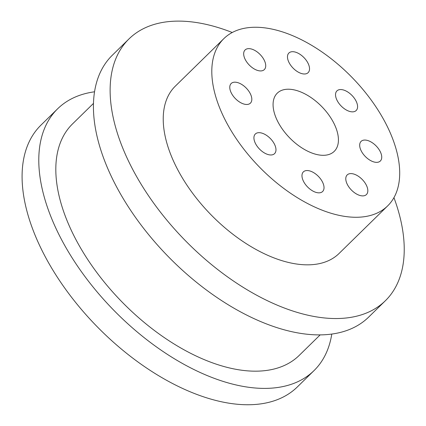 <?xml version="1.0" encoding="UTF-8"?>
<svg xmlns="http://www.w3.org/2000/svg" width="426" height="426" viewBox="0 0 426 426"><rect width="100%" height="100%" fill="white"/><g stroke="black" fill="none" stroke-linecap="round" stroke-linejoin="round"><path stroke-width="0.64" d="M274.387 144.052A13.744 7.567 45.6 0 0 255.334 134.004A13.744 7.567 45.6 0 0 255.509 143.594A13.744 7.567 45.6 0 0 274.562 153.642A13.744 7.567 45.6 0 0 274.387 144.052M250.232 93.555A13.744 7.567 45.6 0 0 231.18 83.507A13.744 7.567 45.6 0 0 231.361 93.097A13.744 7.567 45.6 0 0 250.408 103.145A13.744 7.567 45.6 0 0 250.232 93.555M264.136 60.013A13.744 7.567 45.6 0 0 245.083 49.964A13.744 7.567 45.6 0 0 245.259 59.555A13.744 7.567 45.6 0 0 264.312 69.603A13.744 7.567 45.6 0 0 264.136 60.013M307.945 63.069A13.744 7.567 45.6 0 0 288.892 53.021A13.744 7.567 45.6 0 0 289.068 62.611A13.744 7.567 45.6 0 0 308.12 72.66A13.744 7.567 45.6 0 0 307.945 63.069M355.998 100.935A13.744 7.567 45.6 0 0 336.945 90.887A13.744 7.567 45.6 0 0 337.12 100.477A13.744 7.567 45.6 0 0 356.173 110.526A13.744 7.567 45.6 0 0 355.998 100.935M380.146 151.432A13.744 7.567 45.6 0 0 361.094 141.384A13.744 7.567 45.6 0 0 361.269 150.974A13.744 7.567 45.6 0 0 380.322 161.017A13.744 7.567 45.6 0 0 380.146 151.432M366.243 184.975A13.744 7.567 45.6 0 0 347.19 174.926A13.744 7.567 45.6 0 0 347.371 184.517A13.744 7.567 45.6 0 0 366.419 194.565A13.744 7.567 45.6 0 0 366.243 184.975M322.439 181.918A13.744 7.567 45.6 0 0 303.387 171.87A13.744 7.567 45.6 0 0 303.562 181.46A13.744 7.567 45.6 0 0 322.615 191.508A13.744 7.567 45.6 0 0 322.439 181.918M333.718 122.938A40.715 22.413 45.6 0 0 277.267 93.172A40.715 22.413 45.6 0 0 277.784 121.586A40.715 22.413 45.6 0 0 334.24 151.352A40.715 22.413 45.6 0 0 333.718 122.938M225.354 120.318A117.059 64.438 45.6 0 0 387.649 205.902A117.059 64.438 45.6 0 0 386.153 124.211A117.059 64.438 45.6 0 0 223.852 38.628A117.059 64.438 45.6 0 0 225.354 120.318M223.852 38.628L175.278 86.19A117.059 64.438 45.6 0 0 176.779 167.881A117.059 64.438 45.6 0 0 339.08 253.465L387.649 205.902M331.779 334.069A183.217 100.861 -134.4 0 1 314.026 370.593L297.332 386.946A183.217 100.861 -134.4 0 1 43.298 252.996A183.217 100.861 -134.4 0 1 40.949 125.132L57.648 108.779A183.217 100.861 -134.4 0 1 94.54 91.798M314.026 370.593A183.217 100.861 -134.4 0 1 59.997 236.643A183.217 100.861 -134.4 0 1 57.648 108.779M320.16 334.889L299.18 355.433A161.997 89.178 -134.4 0 1 74.571 236.994A161.997 89.178 -134.4 0 1 72.495 123.945L93.475 103.401M393.949 197.632A183.217 100.861 -134.4 0 1 385.37 300.735L368.671 317.088A183.217 100.861 -134.4 0 1 114.637 183.132A183.217 100.861 -134.4 0 1 112.294 55.268L128.987 38.92A183.217 100.861 -134.4 0 1 232.255 32.504M385.37 300.735A183.217 100.861 -134.4 0 1 131.336 166.784A183.217 100.861 -134.4 0 1 128.987 38.92"/></g></svg>
